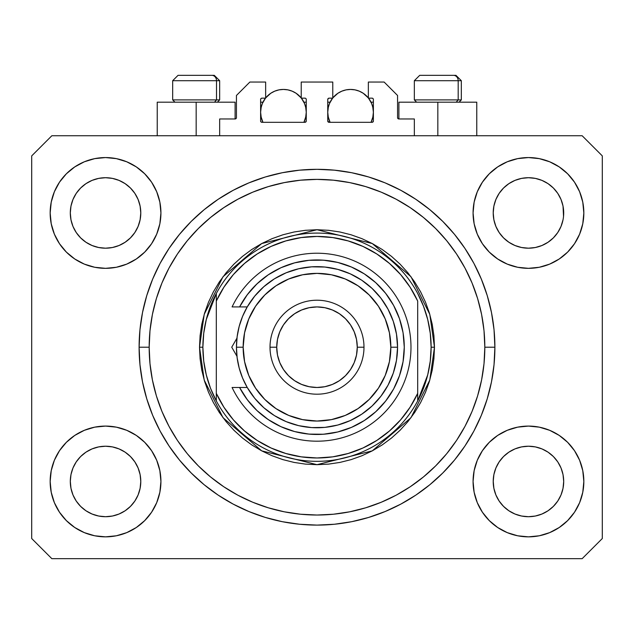 <?xml version="1.0" encoding="UTF-8"?>
<svg xmlns="http://www.w3.org/2000/svg" width="634" height="634" viewBox="0 0 634 634"><rect width="100%" height="100%" fill="white"/><g stroke="black" fill="none" stroke-linecap="round" stroke-linejoin="round"><path stroke-width="0.95" d="M219.665 135.747L219.665 118.97L235.103 118.97L219.665 118.97L219.665 135.747M236.442 117.623L236.442 95.472L236.442 117.623A1.339 1.339 0 0 1 235.103 118.97L235.618 118.867L235.103 118.97L235.103 102.185L196.168 102.185L196.168 135.747L196.168 102.185L157.232 102.185L157.232 135.747M236.442 95.472L249.867 82.048L265.646 82.048L265.646 98.159L261.953 98.159L265.646 98.159L265.646 82.048L249.867 82.048L236.442 95.472M260.614 99.498L260.614 120.983L260.614 99.498A1.339 1.339 0 0 1 261.953 98.159L261.438 98.262L261.953 98.159M261.208 107.083L260.614 112.258L261.049 116.711L262.952 122.322L261.953 122.322A1.339 1.339 0 0 1 260.614 120.983L261.002 121.934L261.953 122.322L304.914 122.322L262.952 122.322A22.824 22.824 0 0 1 265.488 98.159L262.349 103.524L261.049 107.804L260.614 112.258L261.208 117.425M306.262 120.983A1.339 1.339 0 0 1 304.914 122.322L303.916 122.322L305.429 122.219L306.262 120.983L306.262 99.498L306.262 120.983M304.914 98.159L301.221 98.159L304.914 98.159A1.339 1.339 0 0 1 306.262 99.498L306.159 98.983L306.262 99.498M301.221 98.159L301.221 82.048L301.221 98.159M332.779 82.048L301.221 82.048L332.779 82.048L332.779 98.159L329.086 98.159L332.779 98.159L332.779 82.048M328.135 98.555L328.571 98.262L327.738 99.498L327.738 120.983L327.738 99.498A1.339 1.339 0 0 1 329.086 98.159L328.571 98.262L329.086 98.159M328.333 107.083L327.738 112.258L328.182 116.711L330.084 122.322L329.086 122.322A1.339 1.339 0 0 1 327.738 120.983L329.086 122.322L372.047 122.322L330.084 122.322A22.824 22.824 0 0 1 332.612 98.159L329.482 103.524L328.182 107.804L327.738 112.258L328.333 117.425M373.386 120.983A1.339 1.339 0 0 1 372.047 122.322L371.048 122.322L372.562 122.219L373.386 120.983L373.386 99.498L373.386 120.983M372.047 98.159L368.354 98.159L372.047 98.159A1.339 1.339 0 0 1 373.386 99.498L373.283 98.983L373.386 99.498M368.354 98.159L368.354 82.048L384.133 82.048L397.558 95.472L397.558 117.623L397.558 95.472L384.133 82.048L368.354 82.048L368.354 98.159M398.897 102.185L437.832 102.185L437.832 135.747L437.832 102.185L476.768 102.185L398.897 102.185L398.897 118.97L414.335 118.97L398.897 118.97A1.339 1.339 0 0 1 397.558 117.623L397.661 118.138L397.558 117.623M414.335 118.97L414.335 135.747L414.335 118.97M372.562 98.262L373.283 98.983L372.562 98.262M305.865 98.555L306.159 98.983M260.717 98.983L261.438 98.262L260.717 98.983M398.897 118.97L397.661 118.138M236.339 118.138L235.618 118.867M495.899 199.448A35.242 35.242 0 0 0 495.899 199.456L493.894 206.074L495.899 199.464L499.156 193.37A35.242 35.242 0 0 0 499.148 193.378L495.891 199.472L499.156 193.37L503.539 188.029L499.156 193.37L503.539 188.029L508.88 183.646L503.539 188.029L508.88 183.646L514.974 180.389L508.88 183.646L514.974 180.389L521.6 178.376A35.242 35.242 0 0 0 521.592 178.384L514.974 180.389L521.584 178.384L528.455 177.71L535.358 178.392A35.242 35.242 0 0 0 535.342 178.384L541.943 180.389L535.334 178.384A35.242 35.242 0 0 0 535.31 178.376M72.989 199.448A35.242 35.242 0 0 0 72.981 199.456L70.976 206.074L72.981 199.464L76.239 193.37A35.242 35.242 0 0 0 76.231 193.378L72.981 199.472L76.239 193.37L80.621 188.029L76.239 193.37L80.621 188.029L85.962 183.646L80.621 188.029L85.962 183.646L92.057 180.389L85.962 183.646L92.057 180.389L98.666 178.384A35.242 35.242 0 0 0 98.65 178.384L98.69 178.376A35.242 35.242 0 0 0 98.674 178.384L92.057 180.389L98.666 178.384L105.545 177.71L112.432 178.384L105.545 177.71L112.416 178.384L105.545 177.71L112.416 178.384L119.026 180.389L112.416 178.384A35.242 35.242 0 0 0 112.392 178.376M76.27 232.583L72.981 226.433L70.976 219.824A35.242 35.242 0 0 0 70.976 219.839L72.981 226.433A35.242 35.242 0 0 0 72.981 226.433L70.976 219.824L70.303 212.889M92.088 245.524L98.666 247.514L92.057 245.509A35.242 35.242 0 0 0 98.658 247.514L92.057 245.509L85.962 242.251L92.057 245.509L85.962 242.251L80.621 237.869L76.246 232.535A35.242 35.242 0 0 0 80.613 237.861M130.477 237.861A35.242 35.242 0 0 0 134.844 232.527L130.461 237.869L125.12 242.251L130.461 237.869L125.12 242.251L119.026 245.509L125.12 242.251L119.026 245.509L112.416 247.514L119.026 245.509L112.416 247.514L105.545 248.195A35.242 35.242 0 0 0 112.408 247.514L105.545 248.195L98.666 247.514A35.242 35.242 0 0 0 105.529 248.195M119.026 180.389L112.416 178.384L119.026 180.389L125.128 183.646L119.026 180.389L125.12 183.646L130.461 188.029L134.852 193.378L138.101 199.464L140.106 206.074L138.101 199.464L140.106 206.074L140.788 212.953A35.242 35.242 0 0 1 105.545 248.195A35.242 35.242 0 0 1 70.303 212.953A35.242 35.242 0 0 1 105.545 177.71A35.242 35.242 0 0 1 140.788 212.953L140.106 219.824L138.101 226.433A35.242 35.242 0 0 0 138.109 226.425L140.106 219.824A35.242 35.242 0 0 0 140.106 219.832L138.101 226.433L134.844 232.535L138.101 226.433L134.844 232.535L130.461 237.869L134.844 232.527M499.188 232.583L495.899 226.433L493.894 219.824A35.242 35.242 0 0 0 493.894 219.839L495.899 226.433A35.242 35.242 0 0 0 495.891 226.433L493.894 219.847L493.212 212.889M515.006 245.524L521.584 247.514L514.974 245.509A35.242 35.242 0 0 0 521.576 247.514L514.974 245.509L508.88 242.251L514.974 245.509L508.88 242.251L503.539 237.869L499.156 232.535A35.242 35.242 0 0 0 503.523 237.861M528.471 248.195A35.242 35.242 0 0 0 535.326 247.514L528.455 248.195L521.584 247.514A35.242 35.242 0 0 0 528.447 248.195L521.552 247.506M535.342 247.514A35.242 35.242 0 0 0 541.935 245.509L548.038 242.251L553.379 237.869L557.761 232.535L561.019 226.433A35.242 35.242 0 0 0 561.019 226.425L563.024 219.824A35.242 35.242 0 0 0 563.024 219.832L561.019 226.433L557.761 232.535L553.379 237.869L548.038 242.251L541.943 245.509L535.334 247.514L541.943 245.509L535.334 247.514L528.455 248.195M553.387 237.861A35.242 35.242 0 0 0 557.761 232.527L553.379 237.869L548.038 242.251L541.943 245.509M535.358 178.392L541.943 180.389L548.045 183.646L541.943 180.389L548.038 183.646L553.379 188.029L557.769 193.378L561.019 199.464L563.024 206.074L561.019 199.464L563.024 206.074L563.531 216.4L563.697 212.953A35.242 35.242 0 0 1 528.455 248.195A35.242 35.242 0 0 1 493.212 212.953A35.242 35.242 0 0 1 528.455 177.71A35.242 35.242 0 0 1 563.697 212.953L563.697 213.008M493.387 484.915A35.242 35.242 0 0 0 493.387 484.923L493.212 481.468L493.894 488.346L495.899 494.956L493.894 488.346L493.212 481.143M535.31 516.036A35.242 35.242 0 0 0 535.326 516.036L528.455 516.71L521.584 516.036L514.974 514.023L521.584 516.036A35.242 35.242 0 0 0 521.6 516.036L521.56 516.028A35.242 35.242 0 0 0 521.576 516.028L514.959 514.023L508.88 510.774L514.974 514.023L508.88 510.774L503.539 506.384L499.156 501.05A35.242 35.242 0 0 0 499.164 501.058L495.899 494.956L493.894 488.346M521.552 446.907L528.455 446.225L535.334 446.899L541.943 448.904L535.334 446.899L541.943 448.904L548.038 452.161L541.943 448.904L548.038 452.161L553.379 456.543L557.761 461.885L561.019 467.979L563.024 474.589A35.242 35.242 0 0 0 563.024 474.573L561.019 467.979L563.024 474.573L563.697 481.468A35.242 35.242 0 0 1 528.455 516.71A35.242 35.242 0 0 1 493.212 481.468A35.242 35.242 0 0 1 528.455 446.225A35.242 35.242 0 0 1 563.697 481.468L563.531 484.915A35.242 35.242 0 0 0 563.531 484.915L563.697 481.468L563.024 488.346L561.019 494.956L557.761 501.05L553.379 506.384L548.038 510.774L541.943 514.023L535.334 516.036A35.242 35.242 0 0 0 535.35 516.028L541.943 514.023L548.038 510.774L553.379 506.384L557.761 501.05L561.019 494.956L563.024 488.346L561.019 494.956L557.761 501.05L553.363 506.4M70.469 484.915A35.242 35.242 0 0 0 70.469 484.923L70.303 481.468L70.976 488.346L72.981 494.948A35.242 35.242 0 0 0 72.989 494.964L70.976 488.346L70.303 481.143M98.635 446.907L105.545 446.225L112.416 446.899L119.026 448.904L112.416 446.899L119.026 448.904L125.12 452.161L119.026 448.904L125.12 452.161L130.461 456.543L134.844 461.877L138.101 467.979L140.106 474.589A35.242 35.242 0 0 0 140.106 474.573L138.101 467.979L140.106 474.573L140.788 481.468A35.242 35.242 0 0 1 105.545 516.71A35.242 35.242 0 0 1 70.303 481.468A35.242 35.242 0 0 1 105.545 446.225A35.242 35.242 0 0 1 140.788 481.468L140.613 484.915A35.242 35.242 0 0 0 140.613 484.915L140.788 481.468L140.106 488.354L138.101 494.956L140.106 488.346L138.101 494.956L134.844 501.05L138.101 494.956L134.844 501.05L130.461 506.384L134.844 501.05L130.461 506.384L125.12 510.774L130.461 506.384L125.12 510.774L119.026 514.023L125.12 510.774L119.026 514.023L112.416 516.036A35.242 35.242 0 0 0 112.408 516.036L105.545 516.71L98.666 516.036L92.057 514.023L98.65 516.028A35.242 35.242 0 0 0 98.658 516.028L92.049 514.023L85.962 510.774L92.057 514.023L85.962 510.774L80.621 506.384L76.239 501.05A35.242 35.242 0 0 0 76.246 501.058L72.981 494.956L70.976 488.346M112.44 516.028A35.242 35.242 0 0 1 112.424 516.028L105.545 516.71L98.666 516.036A35.242 35.242 0 0 0 98.69 516.036M54.373 502.659L51.227 492.269L50.157 481.468A55.38 55.38 0 0 1 105.545 426.088A55.38 55.38 0 0 1 160.925 481.468A55.38 55.38 0 0 1 105.545 536.847A55.38 55.38 0 0 1 50.157 481.468L51.227 470.666L54.373 460.276L59.493 450.695L66.38 442.31L74.772 435.415L84.346 430.304L94.735 427.15L105.545 426.088L116.347 427.15L126.737 430.304L136.31 435.415L144.703 442.31L151.589 450.695L156.709 460.276L159.863 470.666L160.925 481.468L159.863 492.269L156.709 502.659L151.589 512.232L144.703 520.625L136.31 527.512L126.737 532.631L116.347 535.785L105.545 536.847L94.735 535.785L84.346 532.631L74.772 527.512L66.38 520.625L59.493 512.232L54.373 502.659L51.227 492.269L50.157 481.468L51.227 470.666L54.373 460.276M579.627 460.276L582.773 470.666L583.843 481.468A55.38 55.38 0 0 1 528.455 536.847A55.38 55.38 0 0 1 473.075 481.468L474.137 470.666L477.291 460.276L482.411 450.695L489.297 442.31L497.69 435.415L507.263 430.304L517.653 427.15L528.455 426.088L539.265 427.15L549.654 430.304L559.228 435.415L567.62 442.31L574.507 450.695L579.627 460.276L582.773 470.666L583.843 481.468L582.773 492.269L579.627 502.659L574.507 512.232L567.62 520.625L559.228 527.512L549.654 532.631L539.265 535.785L528.455 536.847L517.653 535.785L507.263 532.631L497.69 527.512L489.297 520.625L482.411 512.232L477.291 502.659L474.137 492.269L473.075 481.468A55.38 55.38 0 0 1 528.455 426.088A55.38 55.38 0 0 1 583.843 481.468L582.773 492.269L579.627 502.659M579.627 191.753L582.773 202.143L583.843 212.953A55.38 55.38 0 0 1 528.455 268.333A55.38 55.38 0 0 1 473.075 212.953L474.137 202.143L477.291 191.753L482.411 182.18L489.297 173.787L497.69 166.9L507.263 161.781L517.653 158.635L528.455 157.565L539.265 158.635L549.654 161.781L559.228 166.9L567.62 173.787L574.507 182.18L579.627 191.753L582.773 202.143L583.843 212.953L582.773 223.754L579.627 234.144L574.507 243.718L567.62 252.11L559.228 258.997L549.654 264.116L539.265 267.271L528.455 268.333L517.653 267.271L507.263 264.116L497.69 258.997L489.297 252.11L482.411 243.718L477.291 234.144L474.137 223.754L473.075 212.953A55.38 55.38 0 0 1 528.455 157.565A55.38 55.38 0 0 1 583.843 212.953L582.773 223.754L579.627 234.144M54.373 234.144L51.227 223.754L50.157 212.953A55.38 55.38 0 0 1 105.545 157.565A55.38 55.38 0 0 1 160.925 212.953A55.38 55.38 0 0 1 105.545 268.333A55.38 55.38 0 0 1 50.157 212.953L51.227 202.143L54.373 191.753L59.493 182.18L66.38 173.787L74.772 166.9L84.346 161.781L94.735 158.635L105.545 157.565L116.347 158.635L126.737 161.781L136.31 166.9L144.703 173.787L151.589 182.18L156.709 191.753L159.863 202.143L160.925 212.953L159.863 223.754L156.709 234.144L151.589 243.718L144.703 252.11L136.31 258.997L126.737 264.116L116.347 267.271L105.545 268.333L94.735 267.271L84.346 264.116L74.772 258.997L66.38 252.11L59.493 243.718L54.373 234.144L51.227 223.754L50.157 212.953L51.227 202.143L54.373 191.753M494.892 347.21A177.892 177.892 0 0 1 317 525.103A177.892 177.892 0 0 1 139.108 347.21L139.963 329.775L142.523 312.507L146.771 295.571L152.651 279.134L160.109 263.348L169.088 248.377L179.485 234.358L191.214 221.417L204.148 209.696L218.167 199.298L233.146 190.319L248.924 182.854L265.361 176.973L282.296 172.733L299.565 170.174L317 169.318L334.435 170.174L351.704 172.733L368.639 176.973L385.076 182.854L400.854 190.319L415.833 199.298L429.852 209.696L442.786 221.417L454.515 234.358L464.912 248.377L473.891 263.348L481.349 279.134L487.229 295.571L491.477 312.507L494.037 329.775L494.892 347.21L494.037 364.645L491.477 381.914L487.229 398.849L481.349 415.286L473.891 431.065L464.912 446.043L454.515 460.062L442.786 472.996L429.852 484.725L415.833 495.122L400.854 504.093L385.076 511.559L368.639 517.439L351.704 521.687L334.435 524.247L317 525.103L299.565 524.247L282.296 521.687L265.361 517.439L248.924 511.559L233.146 504.093L218.167 495.122L204.148 484.725L191.214 472.996L179.485 460.062L169.088 446.043L160.109 431.065L152.651 415.286L146.771 398.849L142.523 381.914L139.963 364.645L139.108 347.21A177.892 177.892 0 0 1 317 169.318A177.892 177.892 0 0 1 494.892 347.21L484.82 347.21L494.892 347.21M105.545 248.195L98.635 247.506M140.106 219.824L140.613 216.416M563.697 212.953L563.531 216.416M508.88 510.774L503.531 506.384M553.379 506.384L548.038 510.774L541.943 514.023L535.334 516.036L528.455 516.71L521.56 516.028M85.962 510.774L80.613 506.384M112.416 516.036L105.545 516.71L98.642 516.028M70.303 481.468L70.976 474.589L72.973 467.995A35.242 35.242 0 0 1 72.981 467.987L70.976 474.589L72.981 467.979L76.246 461.877L72.981 467.979A35.242 35.242 0 0 0 72.981 467.971L76.239 461.885L80.621 456.543L76.239 461.885L80.621 456.543L85.962 452.161L80.621 456.543L85.962 452.161L92.057 448.904L85.962 452.161L92.057 448.904L98.666 446.899A35.242 35.242 0 0 0 92.065 448.904M112.416 446.899L112.416 446.899A35.242 35.242 0 0 0 105.553 446.225L112.416 446.899A35.242 35.242 0 0 1 119.026 448.904L118.994 448.896M140.106 474.589L140.613 478.02A35.242 35.242 0 0 0 140.613 478.012L140.613 478.02M503.523 456.559A35.242 35.242 0 0 0 499.156 461.885L495.899 467.979L499.156 461.885L503.539 456.543L499.156 461.885L503.539 456.543L508.88 452.161L503.539 456.543L508.88 452.161L514.974 448.904L508.88 452.161L514.974 448.904L521.584 446.899L514.974 448.904L521.584 446.899L528.455 446.225L535.334 446.899A35.242 35.242 0 0 1 541.935 448.904L541.911 448.896M563.024 474.589L563.531 478.02A35.242 35.242 0 0 0 563.531 478.012L563.531 478.02M535.334 446.899L535.334 446.899A35.242 35.242 0 0 0 528.471 446.225M493.212 481.468L493.894 474.573L495.899 467.979L493.894 474.589A35.242 35.242 0 0 0 493.894 474.581L495.899 467.979A35.242 35.242 0 0 0 495.899 467.971A35.242 35.242 0 0 0 495.891 467.995M493.212 212.953L493.894 206.074L495.891 199.472M514.974 180.389L521.608 178.376M70.303 212.953L70.976 206.074L72.981 199.472M582.163 558.665L51.837 558.665L31.7 538.528L31.7 155.893L51.837 135.747L582.163 135.747L602.3 155.893L602.3 538.528L582.163 558.665L602.3 538.528L602.3 155.893L582.163 135.747L51.837 135.747L31.7 155.893L31.7 538.528L51.837 558.665L582.163 558.665M494.037 329.775L491.477 312.507M481.349 279.134L480.215 276.448M400.854 190.319L398.279 188.972M385.076 182.854L368.639 176.973M265.361 176.973L248.694 182.949M160.109 263.348L158.135 267.16M139.963 364.645L142.523 381.914M152.651 415.286L153.785 417.964M233.146 504.093L235.721 505.449M248.924 511.559L265.361 517.439M368.639 517.439L385.306 511.464M473.891 431.065L475.865 427.261M235.103 102.185L157.232 102.185M85.962 242.251L80.621 237.869L76.239 232.527L72.981 226.433M508.88 242.251L503.539 237.869L499.156 232.527L495.899 226.433M548.038 452.161L553.379 456.543L557.761 461.885A35.242 35.242 0 0 0 553.387 456.559M125.12 452.161L130.461 456.543L134.844 461.885A35.242 35.242 0 0 0 130.477 456.559M138.109 467.987L138.109 467.987A35.242 35.242 0 0 0 138.093 467.963L134.844 461.885L130.461 456.543M105.529 446.225A35.242 35.242 0 0 0 98.674 446.899L105.545 446.225M80.613 456.559A35.242 35.242 0 0 0 76.239 461.885M70.976 474.573A35.242 35.242 0 0 0 70.976 474.581L70.469 478.012M561.019 467.987L561.019 467.987A35.242 35.242 0 0 0 561.011 467.963L557.761 461.885L553.379 456.543M499.156 461.885L495.899 467.979M563.531 209.505A35.242 35.242 0 0 0 563.531 209.497L563.024 206.074M548.03 183.638A35.242 35.242 0 0 1 548.045 183.654L553.379 188.029L557.761 193.37A35.242 35.242 0 0 0 557.754 193.354L561.019 199.464M528.455 177.71L521.584 178.384A35.242 35.242 0 0 0 521.56 178.384M140.613 209.505A35.242 35.242 0 0 0 140.613 209.497L140.106 206.074M125.112 183.638A35.242 35.242 0 0 1 125.128 183.654L130.461 188.029L134.844 193.37A35.242 35.242 0 0 0 134.836 193.354L138.101 199.464M92.057 180.389L98.69 178.376M70.976 219.824L70.469 216.4M80.621 237.869L76.239 232.527M98.666 178.384L105.545 177.71M70.469 209.497L70.976 206.074M493.894 219.824L493.387 216.4M503.539 237.869L499.156 232.527M563.024 219.824L561.019 226.433L557.761 232.527M493.387 478.012L493.894 474.589M493.387 209.497L493.894 206.074M503.539 506.384L499.156 501.05L495.899 494.956M563.531 484.923L563.024 488.346M80.621 506.384L76.239 501.05L72.981 494.956M140.613 484.923L140.106 488.346M535.334 178.384L541.943 180.389M535.334 516.036L528.455 516.71L521.584 516.036M458.184 99.903L456.203 102.185L458.184 99.903L461.33 99.903L458.184 99.903L458.184 80.708L458.184 99.903L414.335 99.903L458.184 99.903M455.806 75.335L453.532 75.335A5.373 4.652 90 0 1 458.184 80.708L414.335 80.708L419.708 75.335L414.335 80.708L414.335 99.903L416.617 102.185M459.048 102.185L461.33 99.903L461.33 80.708L455.957 75.335L461.33 80.708L458.184 80.708A5.373 4.652 -90 0 0 453.532 75.335L419.748 75.335M420.667 75.335L424.209 75.335M453.532 75.335L419.882 75.335M414.565 80.708L458.184 80.708M216.511 99.903L214.538 102.185L216.511 99.903L219.665 99.903L216.511 99.903L216.511 80.708L216.511 99.903L172.67 99.903L216.511 99.903M214.133 75.335L211.867 75.335A5.373 4.652 90 0 1 216.511 80.708L172.67 80.708L178.043 75.335L172.67 80.708L172.67 99.903L174.952 102.185M217.383 102.185L219.665 99.903L219.665 80.708L214.292 75.335L219.665 80.708L216.511 80.708A5.373 4.652 -90 0 0 211.867 75.335L178.083 75.335M179.002 75.335L182.537 75.335M211.867 75.335L178.217 75.335M172.9 80.708L216.511 80.708M199.52 347.21L202.88 347.21A114.12 114.12 0 0 1 417.695 293.502A114.12 114.12 0 0 1 431.12 347.21L434.48 347.21L429.781 380.099L410.983 417.695L372.285 450.861L317 464.682L261.715 450.861L223.017 417.695L204.219 380.099L199.52 347.21L200.09 358.725L201.778 370.129L204.584 381.311L208.467 392.161L213.396 402.59L219.324 412.472L226.187 421.737L233.93 430.28L242.473 438.023L251.73 444.886L261.62 450.814L272.041 455.743L282.899 459.626L294.081 462.424L305.485 464.12L317 464.682L328.515 464.12L339.919 462.424L351.101 459.626L361.959 455.743L372.38 450.814L382.27 444.886L391.527 438.023L400.07 430.28L407.813 421.737L414.676 412.472L420.604 402.59L425.533 392.161L429.416 381.311L432.222 370.129L433.91 358.725L434.48 347.21L433.91 335.695L432.222 324.291L429.416 313.109L425.533 302.252L420.604 291.83L414.676 281.94L407.813 272.683L400.07 264.14L391.527 256.398L382.27 249.527L372.38 243.607L361.959 238.677L351.101 234.794L339.919 231.989L328.515 230.3L317 229.73L305.485 230.3L294.081 231.989L282.899 234.794L272.041 238.677L261.62 243.607L251.73 249.527L242.473 256.398L233.93 264.14L226.187 272.683L219.324 281.94L213.396 291.83L208.467 302.252L204.584 313.109L201.778 324.291L200.09 335.695L199.52 347.21L204.219 314.313L223.017 276.725L261.715 243.551L317 229.73L372.285 243.551L410.983 276.725L429.781 314.313L434.48 347.21L431.12 347.21A114.12 114.12 0 0 1 417.695 400.91L427.712 374.884L430.264 361.15L431.12 347.21L430.264 333.262L427.712 319.528L423.504 306.214L417.695 293.502A114.12 114.12 0 0 0 216.305 293.502L216.305 393.349L223.889 407.194L233.36 419.827L244.534 430.977L257.174 440.424L271.035 447.984L285.831 453.492L301.253 456.845L317 457.97L332.747 456.845L348.169 453.492L362.965 447.984L376.826 440.424L389.466 430.977L400.64 419.827L410.111 407.194L417.695 393.349L417.695 301.063L410.111 287.218L400.64 274.593L389.466 263.443L376.826 253.988L362.965 246.428L348.169 240.92L332.747 237.568L317 236.442L301.253 237.568L285.831 240.92L271.035 246.428L257.174 253.988L244.534 263.443L233.36 274.593L223.889 287.218L216.305 301.063A110.76 110.76 0 0 1 417.695 301.063L417.695 393.349A110.76 110.76 0 0 1 216.305 393.349L216.305 400.91A114.12 114.12 0 0 1 202.88 347.21L199.52 347.21M139.108 347.21L149.18 347.21A167.82 167.82 0 0 1 317 179.382A167.82 167.82 0 0 1 484.82 347.21L484.019 363.654L481.602 379.948L477.6 395.925L472.053 411.434L465.007 426.317L456.543 440.448L446.732 453.675L435.669 465.879L423.464 476.934L410.238 486.746L396.115 495.217L381.224 502.255L365.715 507.802L349.738 511.804L333.452 514.222L317 515.03L300.548 514.222L284.262 511.804L268.285 507.802L252.776 502.255L237.885 495.217L223.762 486.746L210.536 476.934L198.331 465.879L187.268 453.675L177.457 440.448L168.993 426.317L161.947 411.434L156.4 395.925L152.398 379.948L149.981 363.654L149.18 347.21L149.981 330.758L152.398 314.464L156.4 298.495L161.947 282.986L168.993 268.095L177.457 253.972L187.268 240.746L198.331 228.541L210.536 217.478L223.762 207.667L237.885 199.203L252.776 192.157L268.285 186.61L284.262 182.608L300.548 180.191L317 179.382L333.452 180.191L349.738 182.608L365.715 186.61L381.224 192.157L396.115 199.203L410.238 207.667L423.464 217.478L435.669 228.541L446.732 240.746L456.543 253.972L465.007 268.095L472.053 282.986L477.6 298.495L481.602 314.464L484.019 330.758L484.82 347.21A167.82 167.82 0 0 1 317 515.03A167.82 167.82 0 0 1 149.18 347.21L139.108 347.21M417.695 400.91A114.12 114.12 0 0 1 216.305 400.91A114.12 114.12 0 0 0 417.695 400.91L417.695 393.349L417.695 400.91L423.504 388.206L427.712 374.884M494.037 364.645L491.477 381.914M139.963 329.775L142.523 312.507M216.305 293.502L206.288 319.528L203.736 333.262L202.88 347.21L203.736 361.15L206.288 374.884L210.496 388.206L216.305 400.91L216.305 293.502L210.496 306.214L206.288 319.528M239.581 387.485L247.236 387.485L242.576 378.038L239.192 368.061L237.132 357.727L236.442 347.21L243.155 347.21A73.845 73.845 0 0 1 317 273.365A73.845 73.845 0 0 1 390.845 347.21L397.558 347.21A80.558 80.558 0 0 0 317 266.652A80.558 80.558 0 0 0 236.442 347.21A80.558 80.558 0 0 1 317 266.652A80.558 80.558 0 0 1 397.558 347.21L396.48 360.334L393.278 373.101L388.04 385.179L380.907 396.25L372.071 406.006L361.752 414.184L350.245 420.58L337.851 425.018L324.893 427.379L311.73 427.593L298.709 425.66L286.172 421.634L274.459 415.619L263.887 407.773L254.733 398.31L247.236 387.485L239.581 387.485L247.323 399.753L256.984 410.563L268.301 419.629L280.973 426.69L294.628 431.564L308.909 434.1L323.411 434.242L337.732 431.976L351.482 427.371L364.281 420.556L375.78 411.712L385.646 401.092L393.619 388.975L399.483 375.716L403.065 361.657L404.27 347.21L403.065 332.755L399.483 318.704L393.619 305.437L385.646 293.328L375.78 282.701L364.281 273.856L351.482 267.041L337.732 262.436L323.411 260.178L308.909 260.312L294.628 262.856L280.973 267.722L268.301 274.791L256.984 283.85L247.323 294.667L239.581 306.927L247.236 306.927L254.733 296.102L263.887 286.647L274.459 278.801L286.172 272.786L298.709 268.761L311.73 266.827L324.893 267.041L337.851 269.395L350.245 273.833L361.752 280.228L372.071 288.415L380.907 298.17L388.04 309.233L393.278 321.311L396.48 334.086L397.558 347.21A80.558 80.558 0 0 1 317 427.76A80.558 80.558 0 0 1 236.442 347.21L237.132 336.694L239.192 326.359L242.576 316.382L247.236 306.927L232.084 306.927A93.983 93.983 0 0 1 375.455 273.619A93.983 93.983 0 0 1 375.455 420.802A93.983 93.983 0 0 1 232.084 387.485L239.581 387.485L232.084 387.485A93.983 93.983 0 0 0 375.455 420.802A93.983 93.983 0 0 0 375.455 273.619A93.983 93.983 0 0 0 232.084 306.927L239.581 306.927A87.27 87.27 0 0 1 372.11 279.546A87.27 87.27 0 0 1 372.11 414.874A87.27 87.27 0 0 1 239.581 387.485L232.084 387.485M270.013 347.21L276.725 347.21A40.275 40.275 0 0 1 317 306.927A40.275 40.275 0 0 1 357.275 347.21L363.987 347.21A46.987 46.987 0 0 0 317 300.215A46.987 46.987 0 0 0 270.013 347.21A46.987 46.987 0 0 1 317 300.215A46.987 46.987 0 0 1 363.987 347.21A46.987 46.987 0 0 1 317 394.197A46.987 46.987 0 0 1 270.013 347.21A46.987 46.987 0 0 0 317 394.197A46.987 46.987 0 0 0 363.987 347.21L357.275 347.21L356.506 339.349L354.208 331.796L350.491 324.83L345.482 318.728L339.38 313.719L332.414 309.994L324.862 307.704L317 306.927L309.138 307.704L301.586 309.994L294.62 313.719L288.518 318.728L283.509 324.83L279.792 331.796L277.494 339.349L276.725 347.21L277.494 355.064L279.792 362.624L283.509 369.582L288.518 375.693L294.62 380.701L301.586 384.418L309.138 386.708L317 387.485L324.862 386.708L332.414 384.418L339.38 380.701L345.482 375.693L350.491 369.582L354.208 362.624L356.506 355.064L357.275 347.21A40.275 40.275 0 0 1 317 387.485A40.275 40.275 0 0 1 276.725 347.21L270.013 347.21M245.398 397.098L249.487 402.511M265.258 417.481L270.869 421.285M304.566 433.585L311.262 434.29M318.831 434.456L325.527 434.06M359.89 423.211L365.477 419.779M371.77 415.151L376.651 410.911M382.199 405.213L386.233 400.339M386.233 294.081L382.199 289.199M376.651 283.509L371.77 279.269M339.57 262.912L333.064 261.43M325.527 260.36L318.831 259.956M259.409 281.639L254.496 286.306M249.487 291.909L245.398 297.314M243.155 347.21L244.573 361.618L248.782 375.463L255.605 388.23L264.782 399.42L275.972 408.605L288.739 415.429L302.592 419.629L317 421.047L331.408 419.629L345.261 415.429L358.028 408.605L369.218 399.42L378.395 388.23L385.218 375.463L389.427 361.618L390.845 347.21L389.427 332.802L385.218 318.95L378.395 306.182L369.218 294.992L358.028 285.807L345.261 278.984L331.408 274.784L317 273.365L302.592 274.784L288.739 278.984L275.972 285.807L264.782 294.992L255.605 306.182L248.782 318.95L244.573 332.802L243.155 347.21L236.442 347.21A80.558 80.558 0 0 0 317 427.76A80.558 80.558 0 0 0 397.558 347.21L390.845 347.21A73.845 73.845 0 0 1 317 421.047A73.845 73.845 0 0 1 243.155 347.21M232.084 306.927L239.581 306.927M234.897 352.694L236.839 356.054M236.799 338.445L231.735 347.21L236.95 356.245M234.414 342.566L236.775 338.477M231.735 347.21L236.95 338.168L231.735 347.21L236.815 355.999M265.646 97.953A22.824 22.824 0 0 1 301.221 97.953L296.118 93.277L292.171 91.169L287.891 89.87L283.438 89.434L278.984 89.87L274.704 91.169L270.758 93.277L265.646 97.953M305.667 117.425L306.262 112.258L305.818 107.804L304.518 103.524L301.388 98.159A22.824 22.824 0 0 1 303.916 122.322L305.818 116.711L306.262 112.258L305.667 107.083M266.993 96.423L267.762 95.663M270.219 93.642L270.995 93.119M274.49 91.256L275.267 90.939M278.381 89.996L279.459 89.782M287.416 89.782L288.502 89.996M291.6 90.939L292.377 91.256M295.872 93.119L296.649 93.642M299.105 95.663L299.874 96.423M305.35 105.878L304.201 102.779M303.916 102.185L306.262 102.185L303.916 102.185M304.201 121.736L305.35 118.637M260.614 102.185L262.952 102.185L260.614 102.185M262.674 102.779L261.517 105.878M261.517 118.637L262.674 121.736M332.779 97.953A22.824 22.824 0 0 1 368.354 97.953L363.242 93.277L359.296 91.169L355.016 89.87L350.562 89.434L346.109 89.87L341.829 91.169L337.882 93.277L332.779 97.953M372.792 117.425L373.386 112.258L372.951 107.804L371.651 103.524L368.512 98.159A22.824 22.824 0 0 1 371.048 122.322L372.951 116.711L373.386 112.258L372.792 107.083M334.126 96.423L334.895 95.663M337.351 93.642L338.128 93.119M341.623 91.256L342.4 90.939M345.506 89.996L346.584 89.782M354.541 89.782L355.626 89.996M358.733 90.939L359.51 91.256M363.005 93.119L363.781 93.642M366.238 95.663L367.007 96.423M372.483 105.878L371.326 102.779M371.048 102.185L373.386 102.185L371.048 102.185M371.326 121.736L372.483 118.637M327.738 102.185L330.084 102.185L327.738 102.185M329.799 102.779L328.65 105.878M328.65 118.637L329.799 121.736M476.768 102.185L476.768 135.747"/></g></svg>
